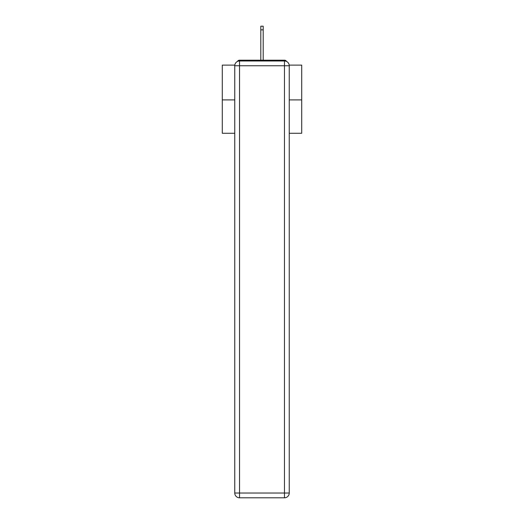 <?xml version="1.0" encoding="UTF-8"?>
<svg xmlns="http://www.w3.org/2000/svg" width="524" height="524" viewBox="0 0 524 524"><rect width="100%" height="100%" fill="white"/><g stroke="black" fill="none" stroke-linecap="round" stroke-linejoin="round"><path stroke-width="0.79" d="M289.196 65.114L301.713 65.114L301.713 133.26L289.241 133.26M234.759 99.901L222.287 99.901L222.287 133.26L234.759 133.26M222.287 99.901L222.287 65.114L234.804 65.114M301.713 99.901L289.241 99.901M286.595 61.485A2.384 2.384 0 0 0 284.473 60.195L239.527 60.195A2.384 2.384 0 0 0 237.405 61.485M284.473 60.195L274.393 60.195M249.607 60.195L239.527 60.195M239.527 60.987L284.473 60.987A4.768 4.768 0 0 1 289.241 65.749L289.241 493.032A4.768 4.768 0 0 1 284.473 497.8L239.527 497.8L239.527 493.032L284.473 493.032L284.473 65.749L239.527 65.749L239.527 493.032L234.759 493.032L234.759 65.749L239.527 65.749L239.527 60.987A4.768 4.768 0 0 0 234.759 65.749A4.768 4.768 0 0 1 239.527 60.987M234.759 493.032A4.768 4.768 0 0 0 239.527 497.8A4.768 4.768 0 0 1 234.759 493.032M263.192 29.855L260.808 29.855L260.808 26.2L263.192 26.2L263.192 60.195M260.808 29.855L260.808 60.195M284.473 497.8A4.768 4.768 0 0 0 289.241 493.032L284.473 493.032L284.473 497.8M289.241 65.749A4.768 4.768 0 0 0 284.473 60.987L284.473 65.749L289.241 65.749"/></g></svg>
